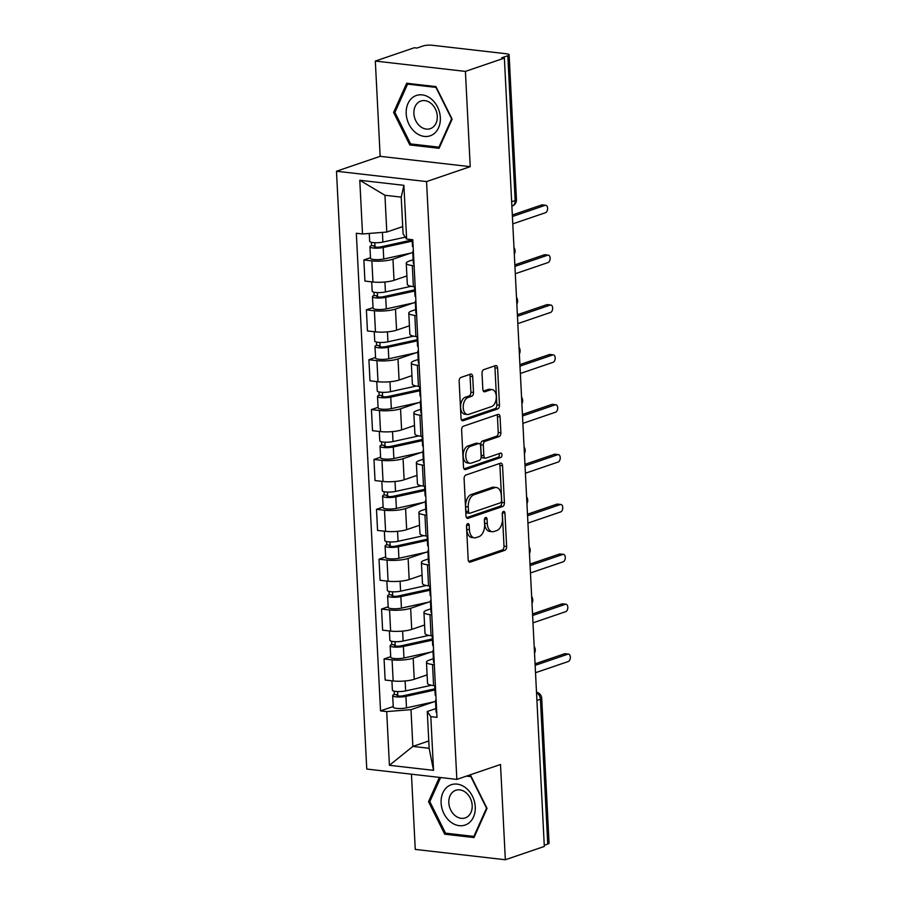 <?xml version="1.0" encoding="UTF-8"?>
<svg xmlns="http://www.w3.org/2000/svg" width="905" height="905" viewBox="0 0 905 905"><rect width="100%" height="100%" fill="white"/><g stroke="black" fill="none" stroke-linecap="round" stroke-linejoin="round"><path stroke-width="1.36" d="M467.738 523.633A2.251 1.335 96.5 0 0 466.505 526.28L468.19 559.629A3.224 1.901 96.5 0 0 469.74 562.163A3.224 1.901 96.5 0 0 470.272 562.107L504.877 550.297A3.224 1.901 96.5 0 0 506.63 546.496L504.945 513.158A2.251 1.335 96.5 0 0 503.859 511.382A2.251 1.335 96.5 0 0 503.485 511.427A2.251 1.335 96.5 0 0 502.252 514.074L502.479 518.395A10.306 6.097 96.5 0 1 496.834 530.534L493.949 531.518A10.306 6.097 96.5 0 1 492.263 531.71A10.306 6.097 96.5 0 1 487.286 523.576L487.071 519.266A2.251 1.335 96.5 0 0 485.985 517.479A2.251 1.335 96.5 0 0 485.612 517.524A2.251 1.335 96.5 0 0 484.379 520.183L484.594 524.493A10.306 6.097 96.5 0 1 478.949 536.642L476.075 537.627A10.306 6.097 96.5 0 1 474.39 537.819A10.306 6.097 96.5 0 1 469.412 529.685L469.197 525.364A2.251 1.335 96.5 0 0 468.1 523.588A2.251 1.335 96.5 0 0 467.738 523.633M472.704 376.604A3.224 1.901 96.5 0 0 471.154 374.059A3.224 1.901 96.5 0 0 470.623 374.127L460.917 377.442A3.224 1.901 96.5 0 0 459.152 381.231L461.03 418.257A3.224 1.901 96.5 0 0 462.579 420.802A3.224 1.901 96.5 0 0 463.111 420.746L497.705 408.936A3.224 1.901 96.5 0 0 499.47 405.135L497.603 368.109A3.224 1.901 96.5 0 0 496.042 365.563A3.224 1.901 96.5 0 0 495.521 365.631L483.79 369.625A3.224 1.901 96.5 0 0 482.026 373.426L482.829 389.274A3.224 1.901 96.5 0 0 484.39 391.808A3.224 1.901 96.5 0 0 484.91 391.752L490.725 389.772A8.609 5.102 96.5 0 1 492.139 389.603A8.609 5.102 96.5 0 1 496.302 397.567A8.609 5.102 96.5 0 1 491.573 406.56L468.801 414.332A8.609 5.102 96.5 0 1 467.387 414.49A8.609 5.102 96.5 0 1 463.224 406.526A8.609 5.102 96.5 0 1 467.953 397.544L471.743 396.243A3.224 1.901 96.5 0 0 473.507 392.453L472.704 376.604L470.08 376.31A3.224 1.901 96.5 0 0 469.559 374.489M426.56 181.577L470.227 166.667L465.408 71.404L504.379 58.09L544.312 846.447L505.341 859.75L500.51 764.487L456.844 779.397L426.56 181.577L336.479 171.237L366.763 769.058L456.844 779.397M465.86 475.035A3.224 1.901 96.5 0 0 464.095 478.824L465.973 515.85A3.224 1.901 96.5 0 0 467.523 518.395A3.224 1.901 96.5 0 0 468.055 518.327L502.648 506.517A3.224 1.901 96.5 0 0 504.413 502.728L502.547 465.702A3.224 1.901 96.5 0 0 500.985 463.156A3.224 1.901 96.5 0 0 500.465 463.213L465.86 475.035M463.496 467.059L461.629 430.033A3.224 1.901 96.5 0 1 463.383 426.232L497.988 414.422A3.224 1.901 96.5 0 1 498.519 414.366A3.224 1.901 96.5 0 1 500.069 416.9L500.872 432.748A3.224 1.901 96.5 0 1 499.108 436.549L485.08 441.335A3.224 1.901 96.5 0 0 483.315 445.124L483.847 455.645A3.224 1.901 96.5 0 0 485.397 458.179A3.224 1.901 96.5 0 0 485.928 458.122L500.533 453.134A2.251 1.335 96.5 0 1 500.906 453.088A2.251 1.335 96.5 0 1 501.992 455.181A2.251 1.335 96.5 0 1 500.759 457.523L465.577 469.537A3.224 1.901 96.5 0 1 465.057 469.593A3.224 1.901 96.5 0 1 463.496 467.059M465.408 71.404L375.326 61.065L414.298 47.75L416.922 48.056L422.997 45.985A6.561 1.425 -2.9 0 1 432.16 45.25L506.483 53.78A6.561 1.425 -2.9 0 1 509.119 54.786L516.45 199.609A6.561 1.425 177.1 0 1 515.16 200.537L507.818 55.725A6.561 1.425 -2.9 0 0 509.119 54.786M411.447 774.182L415.259 849.41L505.341 859.75M375.326 61.065L380.157 156.327L336.479 171.237M504.379 58.09L501.743 57.796L507.818 55.725M536.914 700.447L540.421 699.248A6.561 1.425 177.1 0 0 541.722 698.321L549.052 843.132A6.561 1.425 177.1 0 1 547.751 844.071L540.421 699.248A6.561 5.091 -108.9 0 0 536.529 692.778M544.256 845.27L547.751 844.071M434.321 664.7L432.522 664.496A15.091 3.292 177.1 0 1 426.47 662.189L427.533 683.286A15.091 3.292 -2.9 0 0 433.597 685.594L435.396 685.809M431.165 652.019L413.166 658.173A15.091 3.292 177.1 0 1 392.08 659.858L393.155 680.956A15.091 3.292 -2.9 0 0 414.241 679.27L427.103 674.87M393.155 680.956L385.145 680.04L384.071 658.942L390.7 656.668M426.47 662.189A15.091 3.292 177.1 0 1 429.456 660.039L433.359 658.704M392.08 659.858L384.071 658.942M431.798 614.834L429.999 614.631A15.091 3.292 177.1 0 1 423.936 612.312L425.011 633.409A15.091 3.292 -2.9 0 0 431.063 635.729L432.862 635.932M388.177 606.803L381.548 609.065L382.611 630.163L390.621 631.09A15.091 3.292 -2.9 0 0 411.718 629.394L424.581 625.004M423.936 612.312A15.091 3.292 177.1 0 1 426.922 610.162L430.837 608.827M428.642 602.153L410.644 608.296A15.091 3.292 177.1 0 1 389.557 609.981L381.548 609.065M429.275 564.958L427.477 564.754A15.091 3.292 177.1 0 1 421.413 562.446L422.477 583.544A15.091 3.292 -2.9 0 0 428.54 585.852L430.339 586.067M385.654 556.926L379.025 559.2L380.089 580.297L388.098 581.214A15.091 3.292 -2.9 0 0 409.184 579.528L422.058 575.128M421.413 562.446A15.091 3.292 177.1 0 1 424.4 560.297L428.314 558.962M426.108 552.276L408.121 558.43A15.091 3.292 177.1 0 1 387.035 560.116L379.025 559.2M426.741 515.092L424.943 514.888A15.091 3.292 177.1 0 1 418.891 512.569L419.954 533.667A15.091 3.292 -2.9 0 0 426.017 535.986L427.816 536.19M383.12 507.06L376.491 509.323L377.566 530.421L385.575 531.337A15.091 3.292 -2.9 0 0 406.662 529.651L419.524 525.262M418.891 512.569A15.091 3.292 177.1 0 1 421.877 510.42L425.78 509.085M423.585 502.411L405.587 508.553A15.091 3.292 177.1 0 1 384.501 510.239L376.491 509.323M424.219 465.215L422.42 465.012A15.091 3.292 177.1 0 1 416.357 462.704L417.431 483.802A15.091 3.292 -2.9 0 0 423.483 486.109L425.282 486.324M380.598 457.183L373.969 459.457L375.032 480.555L383.041 481.471A15.091 3.292 -2.9 0 0 404.139 479.786L417.001 475.385M416.357 462.704A15.091 3.292 177.1 0 1 419.343 460.555L423.257 459.22M421.063 452.534L403.064 458.688A15.091 3.292 177.1 0 1 381.978 460.374L373.969 459.457M421.696 415.35L419.897 415.146A15.091 3.292 177.1 0 1 413.834 412.827L414.897 433.925A15.091 3.292 -2.9 0 0 420.961 436.244L422.759 436.448M378.075 407.318L371.446 409.58L372.509 430.678L380.519 431.595A15.091 3.292 -2.9 0 0 401.605 429.909L414.479 425.52M413.834 412.827A15.091 3.292 177.1 0 1 416.82 410.678L420.735 409.343M418.54 402.668L400.542 408.811A15.091 3.292 177.1 0 1 379.455 410.497L371.446 409.58M419.162 365.473L417.363 365.269A15.091 3.292 177.1 0 1 411.311 362.962L412.375 384.059A15.091 3.292 -2.9 0 0 418.438 386.367L420.237 386.582M375.541 357.441L368.912 359.715L369.987 380.813L377.996 381.729A15.091 3.292 -2.9 0 0 399.082 380.043L411.945 375.643M411.311 362.962A15.091 3.292 177.1 0 1 414.298 360.812L418.201 359.477M416.006 352.792L398.008 358.946A15.091 3.292 177.1 0 1 376.921 360.631L368.912 359.715M416.639 315.607L414.841 315.404A15.091 3.292 177.1 0 1 408.777 313.085L409.852 334.183A15.091 3.292 -2.9 0 0 415.904 336.502L417.703 336.705M373.018 307.576L366.389 309.838L367.453 330.936L375.462 331.852A15.091 3.292 -2.9 0 0 396.56 330.167L409.422 325.777M408.777 313.085A15.091 3.292 177.1 0 1 411.764 310.935L415.678 309.601M413.483 302.926L395.485 309.069A15.091 3.292 177.1 0 1 374.399 310.754L366.389 309.838M414.117 265.731L412.318 265.527A15.091 3.292 177.1 0 1 406.255 263.219L407.318 284.317A15.091 3.292 -2.9 0 0 413.381 286.625L415.18 286.84M370.496 257.699L363.867 259.973L364.93 281.07L372.939 281.987A15.091 3.292 -2.9 0 0 394.026 280.301L406.899 275.901M406.255 263.219A15.091 3.292 177.1 0 1 409.241 261.07L413.155 259.735M410.961 253.049L392.962 259.192A15.091 3.292 177.1 0 1 371.876 260.889L363.867 259.973M433.687 701.895L410.994 709.644L412.861 746.41L429.14 748.277L427.284 711.511L435.893 708.57M428.766 740.98L412.861 746.41L389.422 765.302L386.695 711.59L410.994 709.644M427.284 711.511L430.814 716.658L433.54 770.359L389.422 765.302M362.509 233.976L359.783 180.265L403.902 185.333L406.628 239.044L403.087 233.897L401.22 197.132L384.942 195.265L386.797 232.031L362.509 233.976L356.332 233.264L380.53 710.878L386.695 711.59M430.814 716.658L436.991 717.36L412.793 239.746L406.628 239.044M439.4 777.395L428.529 801.672L444.717 834.195L473.982 837.555L487.048 808.391L470.86 775.857L468.111 775.54M470.227 166.667L380.157 156.327M406.684 83.249L393.607 112.424L409.807 144.947L439.072 148.307L452.138 119.143L435.939 86.609L406.684 83.249M386.797 232.031L402.714 226.601M393.234 706.545L380.53 710.878M433.54 770.359L429.14 748.277M401.22 197.132L403.902 185.333M384.942 195.265L359.783 180.265M430.045 801.151L428.529 801.672M447.206 833.347L444.717 834.195M395.134 111.903L393.607 112.424M412.284 144.11L409.807 144.947M466.584 525.319L466.788 529.38A10.306 6.097 96.5 0 0 471.765 537.513L474.39 537.819M492.263 531.71L489.639 531.416A10.306 6.097 96.5 0 1 484.661 523.271L484.458 519.221M468.711 561.439L502.241 549.991A3.224 1.901 96.5 0 0 504.006 546.201L502.332 513.112M466.494 517.671L500.024 506.223A3.224 1.901 96.5 0 0 501.789 502.422L499.911 465.396A3.224 1.901 96.5 0 0 499.39 463.575M468.485 511.483A2.251 1.335 96.5 0 0 469.582 513.259A2.251 1.335 96.5 0 0 469.944 513.214L500.318 502.852A2.251 1.335 96.5 0 0 501.551 500.194L501.325 495.646A10.306 6.097 96.5 0 0 496.347 487.512A10.306 6.097 96.5 0 0 494.662 487.705L473.903 494.786A10.306 6.097 96.5 0 0 468.258 506.936L468.485 511.483L465.86 511.178A2.251 1.335 96.5 0 0 466.946 512.954L469.582 513.259M496.347 487.512L493.723 487.207A10.306 6.097 96.5 0 0 492.037 487.399L494.662 487.705M465.86 511.178L465.634 506.63A10.306 6.097 96.5 0 1 471.279 494.492L492.037 487.399M485.397 458.179L482.772 457.885A3.224 1.901 96.5 0 1 481.222 455.339L480.691 444.83A3.224 1.901 96.5 0 1 482.456 441.029L496.483 436.244A3.224 1.901 96.5 0 0 498.248 432.443L497.445 416.605A3.224 1.901 96.5 0 0 496.924 414.784M464.016 468.869L498.135 457.229A2.251 1.335 96.5 0 0 499.164 453.609M470.521 446.301A8.609 5.102 96.5 0 0 465.792 455.294A8.609 5.102 96.5 0 0 469.955 463.258A8.609 5.102 96.5 0 0 471.369 463.089L479.39 460.351A3.224 1.901 96.5 0 0 481.155 456.561L480.623 446.052A3.224 1.901 96.5 0 0 479.062 443.507A3.224 1.901 96.5 0 0 478.541 443.563L470.521 446.301L467.885 446.007A8.609 5.102 96.5 0 0 463.168 454.989A8.609 5.102 96.5 0 0 467.331 462.953L469.955 463.258M479.062 443.507L476.437 443.201A3.224 1.901 96.5 0 0 475.917 443.269L478.541 443.563M467.885 446.007L475.917 443.269M467.387 414.49L464.763 414.196A8.609 5.102 96.5 0 1 460.6 406.232A8.609 5.102 96.5 0 1 465.317 397.238L469.118 395.949A3.224 1.901 96.5 0 0 470.883 392.148L470.08 376.31M492.139 389.603L489.503 389.308A8.609 5.102 96.5 0 0 488.1 389.467L490.725 389.772M483.349 391.084L488.1 389.467M461.55 420.078L495.08 408.63A3.224 1.901 96.5 0 0 496.845 404.829L494.967 367.803A3.224 1.901 96.5 0 0 494.447 365.993M431.402 685.266L405.632 690.911A8.202 1.787 177.1 0 1 397.046 691.533A8.202 1.787 177.1 0 1 392.397 690.164L391.922 680.82M434.886 688.818L403.291 695.741A3.937 0.86 177.1 0 1 399.162 696.036A3.937 0.86 177.1 0 1 396.933 695.379A3.937 0.86 177.1 0 1 397.714 694.825L397.544 691.556M434.943 689.983L405.915 696.352A8.202 1.787 177.1 0 1 397.318 696.963A8.202 1.787 177.1 0 1 392.68 695.594A8.202 1.787 177.1 0 1 394.297 694.429L394.139 691.16M435.531 701.488L406.492 707.857A8.202 1.787 177.1 0 1 397.906 708.479A8.202 1.787 177.1 0 1 393.256 707.11L392.68 695.594M397.77 695.866L397.714 694.825L394.297 694.429M436.097 699.78L436.052 699.814A8.202 1.787 -2.9 0 0 435.486 700.515A8.202 1.787 -2.9 0 0 436.165 701.171M435.486 700.515L436.063 712.02A8.202 1.787 -2.9 0 0 436.753 712.688M535.059 663.829L564.494 653.783A3.767 2.229 -83.5 0 1 565.105 653.715L568.521 654.1A3.767 2.229 96.5 0 0 567.899 654.168L535.138 665.356M434.728 685.73L435.203 695.074A8.202 1.787 -2.9 0 0 435.893 695.741M535.511 672.709L568.272 661.521A3.767 2.229 96.5 0 0 570.342 657.584A3.767 2.229 96.5 0 0 568.521 654.1M428.868 635.4L403.11 641.045A8.202 1.787 177.1 0 1 394.512 641.656A8.202 1.787 177.1 0 1 389.874 640.288L389.399 630.943M432.364 638.941L400.757 645.876A3.937 0.86 177.1 0 1 396.639 646.17A3.937 0.86 177.1 0 1 394.41 645.514A3.937 0.86 177.1 0 1 395.191 644.948L395.021 641.69M432.42 640.118L403.381 646.475A8.202 1.787 177.1 0 1 394.795 647.098A8.202 1.787 177.1 0 1 390.146 645.729A8.202 1.787 177.1 0 1 391.775 644.552L391.605 641.294M433.009 651.623L403.969 657.992A8.202 1.787 177.1 0 1 395.372 658.602A8.202 1.787 177.1 0 1 390.734 657.234L390.146 645.729M395.236 645.989L395.191 644.948L391.775 644.552M426.346 585.524L400.587 591.169A8.202 1.787 177.1 0 1 391.989 591.791A8.202 1.787 177.1 0 1 387.351 590.422L386.876 581.078M429.841 589.076L398.234 595.999A3.937 0.86 177.1 0 1 394.105 596.293A3.937 0.86 177.1 0 1 391.876 595.637A3.937 0.86 177.1 0 1 392.657 595.083L392.499 591.813M429.898 590.241L400.858 596.61A8.202 1.787 177.1 0 1 392.261 597.221A8.202 1.787 177.1 0 1 387.623 595.852A8.202 1.787 177.1 0 1 389.252 594.687L389.082 591.418M430.475 601.746L401.435 608.115A8.202 1.787 177.1 0 1 392.849 608.737A8.202 1.787 177.1 0 1 388.211 607.368L387.623 595.852M392.713 596.124L392.657 595.083L389.252 594.687M467.625 823.867A21.324 16.539 -108.9 0 0 472.444 796.208A21.324 16.539 -108.9 0 0 448.733 785.925A21.324 16.539 -108.9 0 0 443.925 813.584A21.324 16.539 -108.9 0 0 467.625 823.867M466.969 817.091A14.593 11.324 -108.9 0 0 470.781 799.285A14.593 11.324 -108.9 0 0 455.781 790.291A14.593 11.324 -108.9 0 0 454.027 791.117A14.593 11.324 -108.9 0 0 450.226 808.923A14.593 11.324 -108.9 0 0 465.215 817.916A14.593 11.324 -108.9 0 0 466.969 817.091M466.414 776.128L470.849 776.637L486.539 808.154L473.869 836.412L445.52 833.154L429.83 801.638L440.633 777.531M474.616 836.163L473.869 836.412M432.714 134.619A21.324 16.539 -108.9 0 0 437.522 106.96A21.324 16.539 -108.9 0 0 413.823 96.677A21.324 16.539 -108.9 0 0 409.015 124.336A21.324 16.539 -108.9 0 0 432.714 134.619M432.047 127.843A14.593 11.324 -108.9 0 0 435.859 110.037A14.593 11.324 -108.9 0 0 420.87 101.043A14.593 11.324 -108.9 0 0 419.117 101.869A14.593 11.324 -108.9 0 0 415.305 119.675A14.593 11.324 -108.9 0 0 430.305 128.668A14.593 11.324 -108.9 0 0 432.047 127.843M394.908 112.39L407.578 84.131L435.927 87.389L451.618 118.906L438.959 147.164L410.599 143.906L394.908 112.39M409.275 83.554L407.578 84.131M439.694 146.915L438.959 147.164M433.574 649.903L433.518 649.937A8.202 1.787 -2.9 0 0 432.952 650.638A8.202 1.787 -2.9 0 0 433.642 651.306M432.952 650.638L433.54 662.143A8.202 1.787 -2.9 0 0 434.23 662.811M532.536 613.952L561.96 603.907A3.767 2.229 -83.5 0 1 562.582 603.839L565.987 604.235A3.767 2.229 96.5 0 0 565.376 604.302L532.615 615.491M432.205 635.853L432.681 645.208A8.202 1.787 -2.9 0 0 433.371 645.876M532.977 622.844L565.749 611.656A3.767 2.229 96.5 0 0 567.82 607.719A3.767 2.229 96.5 0 0 565.987 604.235M431.052 600.038L430.995 600.072A8.202 1.787 -2.9 0 0 430.429 600.773A8.202 1.787 -2.9 0 0 431.119 601.429M430.429 600.773L431.018 612.278A8.202 1.787 -2.9 0 0 431.696 612.945M530.002 564.087L559.437 554.041A3.767 2.229 -83.5 0 1 560.048 553.973L563.464 554.358A3.767 2.229 96.5 0 0 562.853 554.426L530.081 565.614M429.683 585.988L430.158 595.332A8.202 1.787 -2.9 0 0 430.848 595.999M530.454 572.967L563.227 561.779A3.767 2.229 96.5 0 0 565.297 557.842A3.767 2.229 96.5 0 0 563.464 554.358M423.823 535.658L398.053 541.303A8.202 1.787 177.1 0 1 389.467 541.914A8.202 1.787 177.1 0 1 384.817 540.545L384.353 531.201M427.307 539.199L395.711 546.134A3.937 0.86 177.1 0 1 391.582 546.428A3.937 0.86 177.1 0 1 389.354 545.772A3.937 0.86 177.1 0 1 390.134 545.206L389.965 541.948M427.375 540.364L398.336 546.733A8.202 1.787 177.1 0 1 389.738 547.355A8.202 1.787 177.1 0 1 385.1 545.986A8.202 1.787 177.1 0 1 386.718 544.81L386.559 541.552M427.952 551.88L398.913 558.249A8.202 1.787 177.1 0 1 390.327 558.86A8.202 1.787 177.1 0 1 385.677 557.491L385.1 545.986M390.191 546.247L390.134 545.206L386.718 544.81M421.289 485.781L395.53 491.426A8.202 1.787 177.1 0 1 386.933 492.048A8.202 1.787 177.1 0 1 382.295 490.68L381.82 481.336M424.784 489.334L393.177 496.257A3.937 0.86 177.1 0 1 389.06 496.551A3.937 0.86 177.1 0 1 386.831 495.895A3.937 0.86 177.1 0 1 387.612 495.34L387.442 492.071M424.841 490.499L395.802 496.868A8.202 1.787 177.1 0 1 387.216 497.479A8.202 1.787 177.1 0 1 382.566 496.11A8.202 1.787 177.1 0 1 384.195 494.945L384.025 491.675M425.429 502.004L396.39 508.372A8.202 1.787 177.1 0 1 387.793 508.995A8.202 1.787 177.1 0 1 383.154 507.626L382.566 496.11M387.657 496.381L387.612 495.34L384.195 494.945M418.766 435.905L393.008 441.561A8.202 1.787 177.1 0 1 384.41 442.172A8.202 1.787 177.1 0 1 379.772 440.803L379.297 431.459M422.262 439.457L390.655 446.391A3.937 0.86 177.1 0 1 386.526 446.685A3.937 0.86 177.1 0 1 384.297 446.029A3.937 0.86 177.1 0 1 385.077 445.464L384.919 442.206M422.318 440.622L393.279 446.991A8.202 1.787 177.1 0 1 384.682 447.613A8.202 1.787 177.1 0 1 380.043 446.244A8.202 1.787 177.1 0 1 381.672 445.068L381.503 441.81M422.895 452.138L393.867 458.507A8.202 1.787 177.1 0 1 385.27 459.118A8.202 1.787 177.1 0 1 380.632 457.749L380.043 446.244M385.134 446.504L385.077 445.464L381.672 445.068M428.518 550.161L428.472 550.195A8.202 1.787 -2.9 0 0 427.907 550.896A8.202 1.787 -2.9 0 0 428.597 551.564M427.907 550.896L428.484 562.401A8.202 1.787 -2.9 0 0 429.174 563.068M527.479 514.21L556.914 504.164A3.767 2.229 -83.5 0 1 557.525 504.096L560.942 504.492A3.767 2.229 96.5 0 0 560.319 504.56L527.558 515.748M427.149 536.111L427.624 545.466A8.202 1.787 -2.9 0 0 428.314 546.134M527.932 523.101L560.693 511.913A3.767 2.229 96.5 0 0 562.763 507.977A3.767 2.229 96.5 0 0 560.942 504.492M425.995 500.295L425.938 500.329A8.202 1.787 -2.9 0 0 425.373 501.031A8.202 1.787 -2.9 0 0 426.063 501.687M425.373 501.031L425.961 512.535A8.202 1.787 -2.9 0 0 426.651 513.203M524.957 464.344L554.38 454.299A3.767 2.229 -83.5 0 1 555.003 454.22L558.408 454.615A3.767 2.229 96.5 0 0 557.797 454.683L525.036 465.871M424.626 486.245L425.101 495.589A8.202 1.787 -2.9 0 0 425.791 496.257M525.409 473.225L558.17 462.036A3.767 2.229 96.5 0 0 560.24 458.1A3.767 2.229 96.5 0 0 558.408 454.615M423.472 450.419L423.416 450.452A8.202 1.787 -2.9 0 0 422.85 451.154A8.202 1.787 -2.9 0 0 423.54 451.821M422.85 451.154L423.438 462.659A8.202 1.787 -2.9 0 0 424.117 463.326M522.423 414.467L551.858 404.422A3.767 2.229 -83.5 0 1 552.469 404.354L555.885 404.75A3.767 2.229 96.5 0 0 555.274 404.818L522.502 416.006M422.103 436.368L422.578 445.724A8.202 1.787 -2.9 0 0 423.269 446.38M522.875 423.359L555.647 412.171A3.767 2.229 96.5 0 0 557.718 408.234A3.767 2.229 96.5 0 0 555.885 404.75M416.243 386.039L390.474 391.684A8.202 1.787 177.1 0 1 381.887 392.306A8.202 1.787 177.1 0 1 377.238 390.937L376.774 381.593M419.728 389.591L388.132 396.514A3.937 0.86 177.1 0 1 384.003 396.809A3.937 0.86 177.1 0 1 381.774 396.152A3.937 0.86 177.1 0 1 382.555 395.598L382.385 392.329M419.796 390.756L390.756 397.125A8.202 1.787 177.1 0 1 382.159 397.736A8.202 1.787 177.1 0 1 377.521 396.367A8.202 1.787 177.1 0 1 379.138 395.202L378.98 391.933M420.373 402.261L391.333 408.63A8.202 1.787 177.1 0 1 382.747 409.252A8.202 1.787 177.1 0 1 378.098 407.884L377.521 396.367M382.611 396.628L382.555 395.598L379.138 395.202M420.938 400.553L420.893 400.576A8.202 1.787 -2.9 0 0 420.327 401.288A8.202 1.787 -2.9 0 0 421.017 401.944M420.327 401.288L420.904 412.793A8.202 1.787 -2.9 0 0 421.594 413.461M519.9 364.602L549.335 354.556A3.767 2.229 -83.5 0 1 549.946 354.477L553.362 354.873A3.767 2.229 96.5 0 0 552.74 354.941L519.979 366.129M419.569 386.503L420.044 395.847A8.202 1.787 -2.9 0 0 420.735 396.514M520.352 373.482L553.113 362.294A3.767 2.229 96.5 0 0 555.184 358.357A3.767 2.229 96.5 0 0 553.362 354.873M413.709 336.162L387.951 341.819A8.202 1.787 177.1 0 1 379.353 342.429A8.202 1.787 177.1 0 1 374.715 341.061L374.24 331.716M417.205 339.714L385.598 346.649A3.937 0.86 177.1 0 1 381.48 346.943A3.937 0.86 177.1 0 1 379.252 346.287A3.937 0.86 177.1 0 1 380.032 345.721L379.862 342.463M417.262 340.88L388.222 347.248A8.202 1.787 177.1 0 1 379.636 347.871A8.202 1.787 177.1 0 1 374.987 346.502A8.202 1.787 177.1 0 1 376.616 345.325L376.446 342.067M417.85 352.396L388.811 358.765A8.202 1.787 177.1 0 1 380.213 359.376A8.202 1.787 177.1 0 1 375.575 358.007L374.987 346.502M380.077 346.762L380.032 345.721L376.616 345.325M418.415 350.676L418.359 350.71A8.202 1.787 -2.9 0 0 417.793 351.411A8.202 1.787 -2.9 0 0 418.483 352.079M417.793 351.411L418.382 362.916A8.202 1.787 -2.9 0 0 419.072 363.584M517.377 314.725L546.801 304.68A3.767 2.229 -83.5 0 1 547.423 304.612L550.84 305.008A3.767 2.229 96.5 0 0 550.217 305.076L517.456 316.264M417.047 336.626L417.522 345.981A8.202 1.787 -2.9 0 0 418.212 346.638M517.83 323.617L550.591 312.429A3.767 2.229 96.5 0 0 552.661 308.492A3.767 2.229 96.5 0 0 550.84 305.008M411.187 286.297L385.428 291.942A8.202 1.787 177.1 0 1 376.831 292.564A8.202 1.787 177.1 0 1 372.193 291.195L371.717 281.84M414.682 289.849L383.075 296.772A3.937 0.86 177.1 0 1 378.946 297.066A3.937 0.86 177.1 0 1 376.729 296.41A3.937 0.86 177.1 0 1 377.498 295.856L377.34 292.587M414.739 291.014L385.7 297.383A8.202 1.787 177.1 0 1 377.102 297.994A8.202 1.787 177.1 0 1 372.464 296.625A8.202 1.787 177.1 0 1 374.093 295.46L373.923 292.191M415.316 302.519L386.288 308.888A8.202 1.787 177.1 0 1 377.69 309.51A8.202 1.787 177.1 0 1 373.052 308.141L372.464 296.625M377.555 296.885L377.498 295.856L374.093 295.46M415.893 300.811L415.836 300.833A8.202 1.787 -2.9 0 0 415.271 301.546A8.202 1.787 -2.9 0 0 415.961 302.202M415.271 301.546L415.859 313.051A8.202 1.787 -2.9 0 0 416.538 313.718M514.843 264.86L544.278 254.814A3.767 2.229 -83.5 0 1 544.889 254.735L548.306 255.131A3.767 2.229 96.5 0 0 547.695 255.199L514.922 266.387M414.524 286.761L414.999 296.105A8.202 1.787 -2.9 0 0 415.689 296.772M515.296 273.74L548.068 262.552A3.767 2.229 96.5 0 0 550.138 258.615A3.767 2.229 96.5 0 0 548.306 255.131M405.327 237.155L382.894 242.076A8.202 1.787 177.1 0 1 374.308 242.687A8.202 1.787 177.1 0 1 369.659 241.318L369.263 233.433M412.148 239.972L380.553 246.907A3.937 0.86 177.1 0 1 376.423 247.201A3.937 0.86 177.1 0 1 374.195 246.545A3.937 0.86 177.1 0 1 374.975 245.979L374.806 242.71M412.216 241.137L383.177 247.506A8.202 1.787 177.1 0 1 374.58 248.128A8.202 1.787 177.1 0 1 369.941 246.76A8.202 1.787 177.1 0 1 371.559 245.583L371.401 242.314M412.793 252.653L383.754 259.011A8.202 1.787 177.1 0 1 375.168 259.633A8.202 1.787 177.1 0 1 370.518 258.264L369.941 246.76M375.032 247.02L374.975 245.979L371.559 245.583M413.359 250.934L413.314 250.968A8.202 1.787 -2.9 0 0 412.748 251.669A8.202 1.787 -2.9 0 0 413.438 252.337M412.748 251.669L413.325 263.174A8.202 1.787 -2.9 0 0 414.015 263.841M512.321 214.983L541.756 204.937A3.767 2.229 -83.5 0 1 542.367 204.869L545.783 205.265A3.767 2.229 96.5 0 0 545.161 205.333L512.4 216.521M412.137 239.678L412.465 246.239A8.202 1.787 -2.9 0 0 413.155 246.895M512.773 223.874L545.534 212.686A3.767 2.229 96.5 0 0 547.604 208.75A3.767 2.229 96.5 0 0 545.783 205.265M374.399 310.754L375.462 331.852M376.921 360.631L377.996 381.729M379.455 410.497L380.519 431.595M381.978 460.374L383.041 481.471M384.501 510.239L385.575 531.337M387.035 560.116L388.098 581.214M389.557 609.981L390.621 631.09M371.876 260.889L372.939 281.987M392.962 259.192L394.026 280.301M395.485 309.069L396.56 330.167M414.841 315.404L415.904 336.502M398.008 358.946L399.082 380.043M417.363 365.269L418.438 386.367M400.542 408.811L401.605 429.909M419.897 415.146L420.961 436.244M403.064 458.688L404.139 479.786M422.42 465.012L423.483 486.109M405.587 508.553L406.662 529.651M424.943 514.888L426.017 535.986M408.121 558.43L409.184 579.528M427.477 564.754L428.54 585.852M410.644 608.296L411.718 629.394M429.999 614.631L431.063 635.729M413.166 658.173L414.241 679.27M432.522 664.496L433.597 685.594M412.318 265.527L413.381 286.625M511.653 201.736L515.16 200.537A6.561 5.091 -108.9 0 1 512.026 206.148A6.561 6.561 0 0 0 516.45 199.609M466.788 529.38L469.412 529.685M484.514 518.972L487.071 519.266M484.661 523.271L487.286 523.576M502.388 512.864L504.945 513.158M504.006 546.201L506.63 546.496M502.241 549.991L504.877 550.297M469.243 561.994L470.272 562.107M466.641 525.07L469.197 525.364M499.911 465.396L502.547 465.702M501.789 502.422L504.413 502.728M500.024 506.223L502.648 506.517M467.025 518.214L468.055 518.327M471.279 494.492L473.903 494.786M465.634 506.63L468.258 506.936M497.445 416.605L500.069 416.9M498.248 432.443L500.872 432.748M496.483 436.244L499.108 436.549M482.456 441.029L485.08 441.335M480.691 444.83L483.315 445.124M481.222 455.339L483.847 455.645M498.135 457.229L500.759 457.523M464.559 469.423L465.577 469.537M470.883 392.148L473.507 392.453M469.118 395.949L471.743 396.243M465.317 397.238L467.953 397.544M483.892 391.639L484.91 391.752M494.967 367.803L497.603 368.109M496.845 404.829L499.47 405.135M495.08 408.63L497.705 408.936M462.082 420.621L463.111 420.746M405.632 690.911L405.135 680.967M406.492 707.857L405.915 696.352M567.899 654.168L564.494 653.783M403.11 641.045L402.601 631.09M403.969 657.992L403.381 646.475M400.587 591.169L400.078 581.225M401.435 608.115L400.858 596.61M565.376 604.302L561.96 603.907M562.853 554.426L559.437 554.041M398.053 541.303L397.555 531.348M398.913 558.249L398.336 546.733M395.53 491.426L395.021 481.483M396.39 508.372L395.802 496.868M393.008 441.561L392.499 431.606M393.867 458.507L393.279 446.991M560.319 504.56L556.914 504.164M557.797 454.683L554.38 454.299M555.274 404.818L551.858 404.422M390.474 391.684L389.976 381.74M391.333 408.63L390.756 397.125M552.74 354.941L549.335 354.556M387.951 341.819L387.442 331.864M388.811 358.765L388.222 347.248M550.217 305.076L546.801 304.68M385.428 291.942L384.919 281.998M386.288 308.888L385.7 297.383M547.695 255.199L544.278 254.814M382.894 242.076L382.408 232.381M383.754 259.011L383.177 247.506M545.161 205.333L541.756 204.937M534.516 653.184A6.561 6.561 0 0 0 534.176 646.475M531.993 603.318A6.561 6.561 0 0 0 531.654 596.599M529.47 553.441A6.561 6.561 0 0 0 529.131 546.733M526.936 503.576A6.561 6.561 0 0 0 526.597 496.856M524.414 453.699A6.561 6.561 0 0 0 524.074 446.991M521.891 403.834A6.561 6.561 0 0 0 521.552 397.114M519.357 353.957A6.561 6.561 0 0 0 519.018 347.248M516.834 304.091A6.561 6.561 0 0 0 516.495 297.372M514.312 254.215A6.561 6.561 0 0 0 513.972 247.506M541.722 698.321A6.561 6.561 0 0 0 536.495 692.223"/></g></svg>
